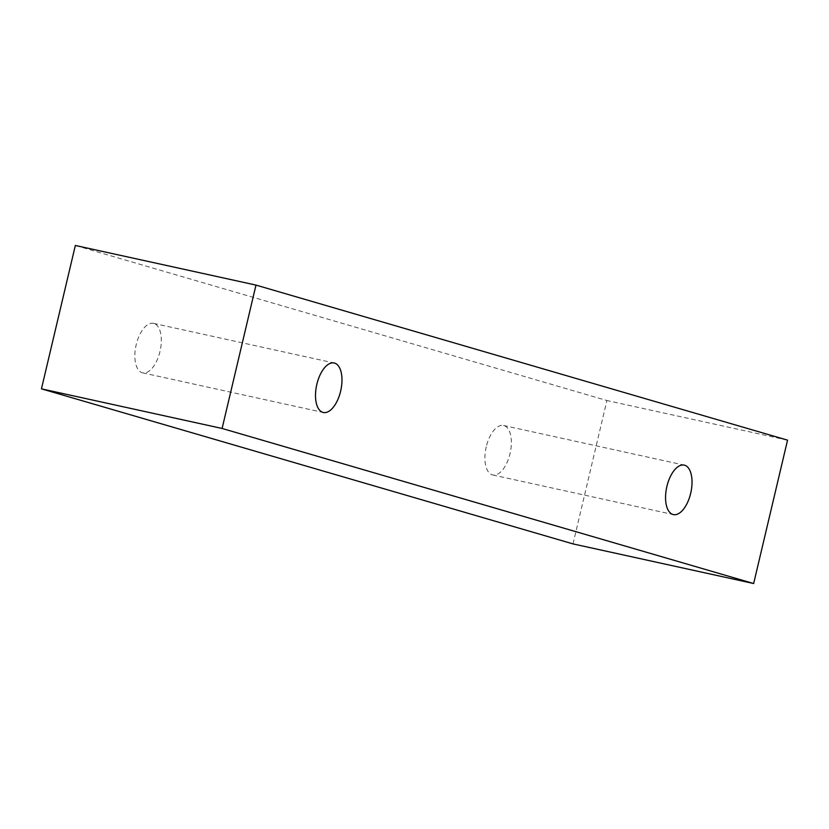 <?xml version="1.0" encoding="UTF-8"?>
<svg xmlns="http://www.w3.org/2000/svg" width="829" height="829" viewBox="0 0 829 829"><rect width="100%" height="100%" fill="white"/><g stroke="black" fill="none" stroke-linecap="round" stroke-linejoin="round"><path stroke-width="0.62" stroke-dasharray="4.14 3.11" d="M153.914 323.465A25.336 12.362 102.4 0 0 153.52 323.362A25.336 12.362 102.4 0 0 136.205 344.646A25.336 12.362 102.4 0 0 142.661 372.853A25.336 12.362 102.4 0 0 160.07 351.164A25.336 12.362 102.4 0 0 153.914 323.465M486.26 446.758A25.336 12.362 102.4 0 0 492.716 474.965A25.336 12.362 102.4 0 0 510.125 453.287A25.336 12.362 102.4 0 0 503.97 425.588A25.336 12.362 102.4 0 0 503.576 425.484A25.336 12.362 102.4 0 0 486.26 446.758M573.015 543.907L606.901 400.531L75.346 245.467M787.55 440.158L606.901 400.531M142.661 372.853L323.31 412.479M153.52 323.362L334.16 362.988M492.716 474.965L673.366 514.591M503.576 425.484L684.215 465.11"/><path stroke-width="1.24" d="M334.564 363.092A25.336 12.362 -77.6 0 1 340.719 390.791A25.336 12.362 -77.6 0 1 323.31 412.479A25.336 12.362 -77.6 0 1 316.668 385.091A25.336 12.362 -77.6 0 1 334.16 362.988A25.336 12.362 -77.6 0 1 334.564 363.092M41.45 388.842L573.015 543.907L753.654 583.533L787.55 440.158L255.985 285.093L222.099 428.469L41.45 388.842L75.346 245.467L255.985 285.093M684.619 465.214A25.336 12.362 -77.6 0 1 690.775 492.913A25.336 12.362 -77.6 0 1 673.366 514.591A25.336 12.362 -77.6 0 1 666.723 487.203A25.336 12.362 -77.6 0 1 684.215 465.11A25.336 12.362 -77.6 0 1 684.619 465.214M222.099 428.469L753.654 583.533"/></g></svg>
